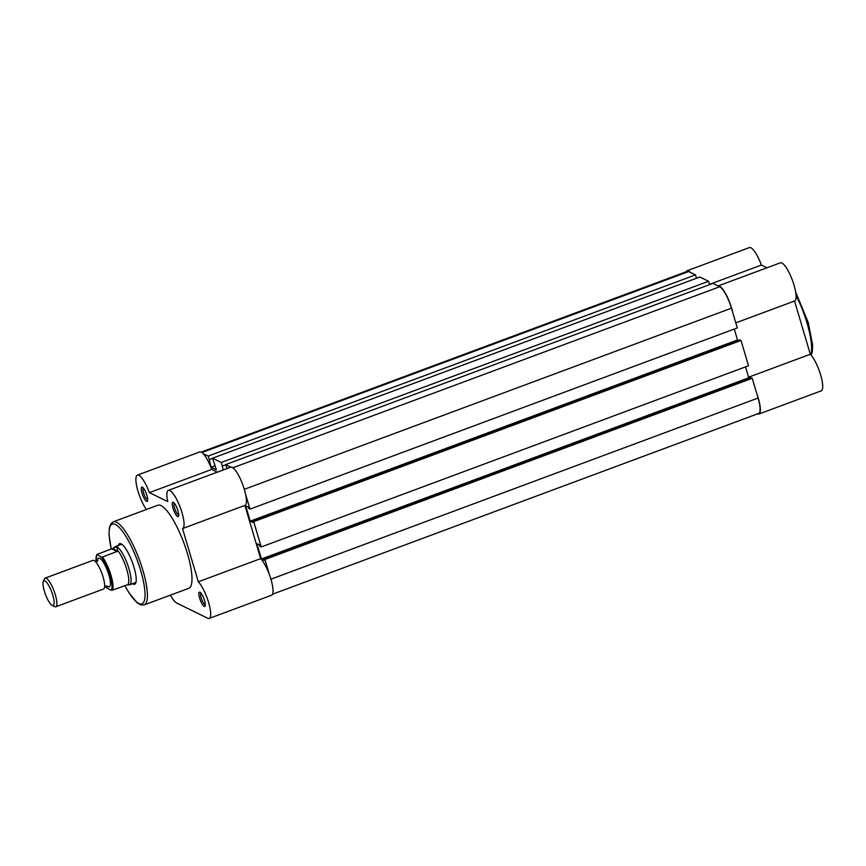 <?xml version="1.0" encoding="UTF-8"?>
<svg xmlns="http://www.w3.org/2000/svg" width="866" height="866" viewBox="0 0 866 866"><rect width="100%" height="100%" fill="white"/><g stroke="black" fill="none" stroke-linecap="round" stroke-linejoin="round"><path stroke-width="1.3" d="M204.538 600.528A7.642 1.938 69.6 0 1 205.145 606.059A7.642 1.938 69.6 0 1 202.698 604.879A7.642 1.938 69.6 0 1 199.645 598.125A7.642 1.938 69.6 0 1 200.003 592.236A7.642 1.938 69.6 0 1 204.538 600.528M200.901 593.004A6.365 1.613 -110.4 0 0 201.204 597.886A6.365 1.613 -110.4 0 0 205.318 604.89M146.928 495.439A7.642 1.938 69.6 0 1 147.523 500.97A7.642 1.938 69.6 0 1 145.077 499.79A7.642 1.938 69.6 0 1 142.024 493.035A7.642 1.938 69.6 0 1 142.381 487.147A7.642 1.938 69.6 0 1 146.928 495.439M143.28 487.915A6.365 1.613 -110.4 0 0 143.594 492.808A6.365 1.613 -110.4 0 0 147.696 499.801M177.92 510.659A7.642 1.938 69.6 0 1 178.526 516.19A7.642 1.938 69.6 0 1 176.079 515.01A7.642 1.938 69.6 0 1 173.027 508.255A7.642 1.938 69.6 0 1 173.384 502.367A7.642 1.938 69.6 0 1 177.92 510.659M174.282 503.135A6.365 1.613 -110.4 0 0 174.586 508.028A6.365 1.613 -110.4 0 0 178.699 515.032M118.252 545.504A21.65 5.499 69.6 0 1 121.164 543.87A21.65 5.499 69.6 0 1 134.024 567.36A21.65 5.499 69.6 0 1 135.735 583.034A21.65 5.499 69.6 0 1 132.455 583.706M128.666 584.896L129.196 584.853A20.383 5.174 -110.4 0 0 129.575 584.777L135.356 582.623A20.383 5.174 -110.4 0 0 136.005 582.136M170.407 595.148A20.383 5.174 -110.4 0 0 176.696 603.017L207.699 618.237A20.383 5.174 -110.4 0 0 209.193 618.421L271.556 595.234A20.383 5.174 -110.4 0 0 270.971 579.343A20.383 5.174 -110.4 0 0 260.655 558.624L244.894 505.398A20.383 5.174 -110.4 0 0 244.937 505.376A20.383 5.174 -110.4 0 0 244.353 489.485A20.383 5.174 -110.4 0 0 230.724 467.175L168.372 490.362A20.383 5.174 -110.4 0 0 167.755 501.63L149.396 492.613A20.383 5.174 -110.4 0 0 137.369 475.142A20.383 5.174 -110.4 0 0 137.369 488.954A20.383 5.174 -110.4 0 0 146.397 509.489M209.193 618.421A20.383 5.174 -110.4 0 0 208.619 602.53A20.383 5.174 -110.4 0 0 198.303 581.8L182.531 528.585A20.383 5.174 -110.4 0 0 182.574 528.563A20.383 5.174 -110.4 0 0 182.001 512.661A20.383 5.174 -110.4 0 0 168.372 490.362M244.894 505.398L182.618 528.541M187.478 553.753A44.328 11.258 -110.4 0 0 157.839 505.235L113.262 521.808A44.328 11.258 69.6 0 1 142.901 570.326A44.328 11.258 69.6 0 1 144.157 604.901L188.734 588.328A44.328 11.258 -110.4 0 0 187.478 553.753M217.312 472.165L211.748 469.426A20.383 5.174 -110.4 0 0 199.732 451.955L137.369 475.142M121.965 544.368A20.383 5.174 -110.4 0 0 121.143 544.422L115.373 546.565A20.383 5.174 -110.4 0 0 115.026 546.76L113.045 548.286L116.867 546.749L117.852 551.144L102.502 557.065A19.745 5.012 69.6 0 1 111.01 575.392A19.745 5.012 69.6 0 1 112.309 590.168L110.978 590.114A18.976 4.817 -110.4 0 0 110.079 575.522A18.976 4.817 -110.4 0 0 101.181 557.011L102.502 557.065M211.748 469.426L149.396 492.613M260.655 558.624L198.303 581.8M245.543 494.075L250.003 509.121L737.312 327.933L731.456 308.188A19.745 5.012 69.6 0 0 719.711 286.754L712.902 283.409L225.593 464.609L230.789 467.153M250.003 509.121L248.78 508.526L248.358 507.108L245.663 505.787L250.22 521.159L737.529 339.97L734.292 329.058M252.493 521.061L253.716 521.657L741.025 340.468L739.802 339.873L252.493 521.061L252.915 522.479L250.22 521.159M738.395 340.392L737.529 339.97M253.716 521.657L261.207 546.966L259.984 546.359L259.562 544.941L256.877 543.621L261.424 558.992L748.733 377.803L745.507 366.892M741.025 340.468L748.516 365.777L261.207 546.966M263.697 558.895L264.92 559.49L752.229 378.301L751.006 377.706L263.697 558.895L264.119 560.313L261.424 558.992M749.599 378.225L748.733 377.803M264.92 559.49L269.38 574.548M752.229 378.301L758.075 398.046A19.745 5.012 69.6 0 1 758.638 413.45L272.53 594.195M201.15 452.106L687.258 271.361A19.745 5.012 69.6 0 1 688.708 271.534L695.517 274.879L208.219 456.068L209.269 459.619L212.592 458.385M203.023 453.524L208.219 456.068M695.517 274.879L696.513 278.246M215.169 465.67L211.088 467.185L209.269 459.619M211.088 467.185L216.392 469.783L212.538 458.19L221.263 462.476L222.313 466.027L225.647 464.793M221.263 462.476L708.572 281.288L699.847 277.001L212.538 458.19M708.572 281.288L709.568 284.654M223.082 470.022L222.313 466.027M225.593 464.609L227.163 468.495M732.852 312.886A20.383 5.174 -110.4 0 0 718.087 285.964L780.396 262.799A20.383 5.174 69.6 0 1 792.347 280.097A20.383 5.174 69.6 0 1 794.598 301A20.383 5.174 69.6 0 1 794.555 301.022L810.316 354.248A20.383 5.174 69.6 0 1 820.611 374.881A20.383 5.174 69.6 0 1 821.217 390.858L758.854 414.045A20.383 5.174 -110.4 0 0 756.689 393.359M690.332 272.335A20.383 5.174 -110.4 0 0 687.041 270.766L749.393 247.579A20.383 5.174 69.6 0 1 761.409 265.05L766.984 267.789M757.436 413.894A20.383 5.174 -110.4 0 0 758.854 414.045M687.041 270.766A20.383 5.174 -110.4 0 0 686.056 271.805M709.481 284.362L761.409 265.05M748.56 377.208L810.316 354.248M794.598 301L735.808 322.866L794.555 301.022M55.77 606.785L103.552 589.021A15.285 3.886 -110.4 0 0 104.624 584.496A15.285 3.886 -110.4 0 0 96.656 563.084A15.285 3.886 -110.4 0 0 94.026 560.497A15.285 3.886 -110.4 0 0 92.9 560.367L45.119 578.131A15.285 3.886 69.6 0 1 46.244 578.261A15.285 3.886 69.6 0 1 54.753 592.983A15.285 3.886 69.6 0 1 55.77 606.785A15.285 3.886 69.6 0 1 54.645 606.644A15.285 3.886 69.6 0 1 54.634 606.633A15.285 3.886 69.6 0 1 54.612 606.622L52.187 605.41A13.217 3.356 -110.4 0 0 52.209 605.421A13.217 3.356 -110.4 0 0 52.804 595.234A13.217 3.356 -110.4 0 0 44.935 580.88A13.217 3.356 -110.4 0 0 43.3 581.508A13.217 3.356 -110.4 0 0 45.422 594.325A13.217 3.356 -110.4 0 0 52.187 605.41M107.005 585.838A15.285 3.886 -110.4 0 0 108.207 586.726A15.285 3.886 -110.4 0 0 108.889 574.948A15.285 3.886 -110.4 0 0 99.796 558.353A15.285 3.886 -110.4 0 0 97.544 561.46L97.674 560.345L95.054 561.33M129.575 584.777A20.383 5.174 -110.4 0 0 128.211 566.375A20.383 5.174 -110.4 0 0 116.867 546.749A20.383 5.174 -110.4 0 0 115.373 546.565M105.327 586.087A18.976 4.817 -110.4 0 0 106.821 588.079L110.978 590.114M113.045 548.286L97.079 554.402L101.181 557.011M128.081 584.593L112.309 590.168M106.821 588.079L106.886 587.505M112.602 548.568L117.852 551.144M111.855 548.903L117.278 551.566M97.079 554.402L97.014 554.965A18.976 4.817 -110.4 0 0 96.158 561.428M127.887 584.561A19.745 5.012 -110.4 0 0 126.782 569.525A19.745 5.012 -110.4 0 0 117.83 550.635M43.3 581.508L44.35 578.986A15.285 3.886 69.6 0 1 45.119 578.131M124.845 585.503A42.542 10.803 -110.4 0 0 142.912 603.212A42.542 10.803 -110.4 0 0 140.714 570.64A42.542 10.803 -110.4 0 0 116.899 525.391A42.542 10.803 -110.4 0 0 111.313 549.109M719.711 286.754L232.9 467.77M731.456 308.188L244.309 489.322M758.075 398.046L270.928 579.181M688.708 271.534L201.897 452.539M810.836 354.8A44.328 11.258 -110.4 0 0 807.123 323.354A44.328 11.258 -110.4 0 0 796.06 295.458M113.262 521.808L110.902 523.703L109.322 527.979L109.029 534.723L111.249 549.131M244.937 505.376L182.574 528.563M124.78 585.535L129.088 593.004L137.066 602.736L141.115 605.009L144.157 604.901M795.648 291.961L808.259 322.563L812.6 344.895L812.34 351.628L811.215 355.244M104.548 586.888L107.178 585.903M96.797 554.586L96.115 561.428M105.284 586.109L106.615 587.917"/></g></svg>
